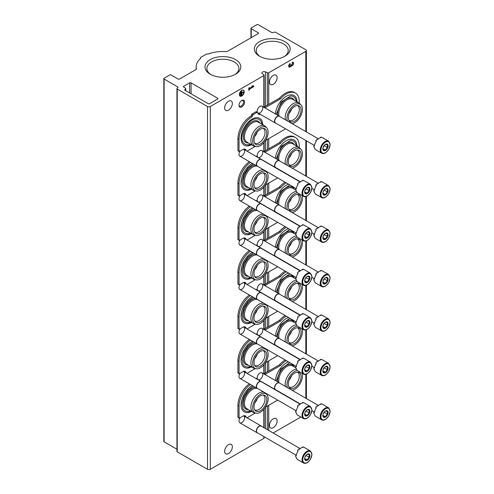 <?xml version="1.0" encoding="UTF-8"?>
<svg xmlns="http://www.w3.org/2000/svg" width="494" height="494" viewBox="0 0 494 494"><rect width="100%" height="100%" fill="white"/><g stroke="black" fill="none" stroke-linecap="round" stroke-linejoin="round"><path stroke-width="0.74" d="M305.817 51.364A1.982 1.142 0 0 0 306.397 50.555A1.982 1.142 0 0 0 305.817 49.746L275.547 32.271A0.988 0.574 0 0 0 274.38 32.172A239.88 138.493 0 0 0 272.96 32.616A0.988 0.574 0 0 1 271.78 32.524L258.232 24.7A0.988 0.574 0 0 0 256.837 24.7L251.236 27.93A0.988 0.574 0 0 0 250.946 28.337A0.988 0.574 0 0 0 251.236 28.738L258.232 32.777A0.988 0.574 0 0 1 258.523 33.184A0.988 0.574 0 0 1 258.232 33.586L227.271 51.462A0.988 0.574 0 0 1 226.437 51.629A26.719 15.425 0 0 0 208.357 53.976A0.988 0.574 0 0 1 207.449 54.025A0.988 0.574 0 0 0 206.381 54.149L200.786 57.384A0.988 0.574 0 0 0 200.496 57.786A0.988 0.574 0 0 0 200.564 58.002A0.988 0.574 0 0 1 200.638 58.212A0.988 0.574 0 0 1 200.478 58.527A26.719 15.425 0 0 0 196.18 66.918A26.719 15.425 0 0 0 196.414 68.962A0.988 0.574 0 0 1 196.421 69.037A0.988 0.574 0 0 1 196.13 69.444L179.513 79.04A0.988 0.574 0 0 1 178.112 79.04L171.115 74.995A0.988 0.574 0 0 0 169.714 74.995L164.119 78.231A0.988 0.574 0 0 0 163.829 78.632A0.988 0.574 0 0 0 164.119 79.04L177.667 86.858A0.988 0.574 0 0 1 177.957 87.265A0.988 0.574 0 0 1 177.834 87.537A239.88 138.493 0 0 0 177.062 88.358A0.988 0.574 0 0 0 176.945 88.63A0.988 0.574 0 0 0 177.235 89.031L207.505 106.506A1.982 1.142 0 0 0 210.302 106.506L263.827 75.607A0.988 0.574 0 0 0 264.117 75.199A0.988 0.574 0 0 0 263.882 74.835L262.295 73.742A2.303 1.328 0 0 1 261.876 72.976A2.303 1.328 0 0 1 263.117 71.797A2.303 1.328 0 0 1 265.5 71.889L267.396 72.803A0.988 0.574 0 0 0 268.736 72.772L305.817 51.364L305.817 131.583M163.829 78.632L163.829 441.426A0.988 0.574 0 0 0 164.119 441.827L176.945 449.231M176.945 88.63L176.945 451.423A0.988 0.574 0 0 0 177.235 451.825L207.505 469.3A1.982 1.142 0 0 0 210.302 469.3L263.827 438.4A0.988 0.574 0 0 0 264.117 437.993L264.117 436.715M241.788 106.914A3.958 2.285 -60 0 1 238.991 105.296A3.958 2.285 -60 0 1 241.788 100.449A3.958 2.285 -60 0 1 244.586 102.067A3.958 2.285 -60 0 1 241.788 106.914M243.548 193.636A3.958 2.285 -60 0 1 244.431 196.717A3.958 2.285 -60 0 1 241.788 200.397A3.958 2.285 -60 0 1 238.991 198.779A3.958 2.285 -60 0 1 240.109 195.55M243.548 238.077A3.958 2.285 -60 0 1 244.431 241.158A3.958 2.285 -60 0 1 241.788 244.839A3.958 2.285 -60 0 1 238.991 243.221A3.958 2.285 -60 0 1 240.109 239.991M243.548 282.519A3.958 2.285 -60 0 1 244.431 285.6A3.958 2.285 -60 0 1 241.788 289.28A3.958 2.285 -60 0 1 238.991 287.662A3.958 2.285 -60 0 1 240.109 284.433M243.548 326.954A3.958 2.285 -60 0 1 244.431 330.041A3.958 2.285 -60 0 1 241.788 333.716A3.958 2.285 -60 0 1 238.991 332.104A3.958 2.285 -60 0 1 240.109 328.868M243.548 371.395A3.958 2.285 -60 0 1 244.431 374.477A3.958 2.285 -60 0 1 241.788 378.157A3.958 2.285 -60 0 1 238.991 376.539A3.958 2.285 -60 0 1 240.109 373.31M243.548 415.837A3.958 2.285 -60 0 1 244.431 418.918A3.958 2.285 -60 0 1 241.788 422.598A3.958 2.285 -60 0 1 238.991 420.981A3.958 2.285 -60 0 1 240.109 417.751M243.548 149.194A3.958 2.285 -60 0 1 244.431 152.282A3.958 2.285 -60 0 1 241.788 155.956A3.958 2.285 -60 0 1 238.991 154.344A3.958 2.285 -60 0 1 240.109 151.108M257.436 156.833A3.958 2.285 -60 0 1 257.183 155.635A3.958 2.285 -60 0 1 259.98 150.787A3.958 2.285 -60 0 1 262.783 152.405A3.958 2.285 -60 0 1 259.98 157.253A3.958 2.285 -60 0 1 257.806 157.308A4.749 2.742 120 0 0 257.825 157.413M257.436 201.274A3.958 2.285 -60 0 1 257.183 200.076A3.958 2.285 -60 0 1 259.98 195.229A3.958 2.285 -60 0 1 262.783 196.84A3.958 2.285 -60 0 1 259.98 201.694A3.958 2.285 -60 0 1 257.806 201.75M257.436 245.716A3.958 2.285 -60 0 1 257.183 244.518A3.958 2.285 -60 0 1 259.98 239.67A3.958 2.285 -60 0 1 262.783 241.282A3.958 2.285 -60 0 1 259.98 246.129A3.958 2.285 -60 0 1 257.806 246.185A4.749 2.742 120 0 0 257.825 246.296M257.436 290.157A3.958 2.285 -60 0 1 257.183 288.953A3.958 2.285 -60 0 1 259.98 284.106A3.958 2.285 -60 0 1 262.783 285.723A3.958 2.285 -60 0 1 259.98 290.571A3.958 2.285 -60 0 1 257.806 290.626A4.749 2.742 120 0 0 257.825 290.738M257.436 334.592A3.958 2.285 -60 0 1 257.183 333.394A3.958 2.285 -60 0 1 259.98 328.547A3.958 2.285 -60 0 1 262.783 330.165A3.958 2.285 -60 0 1 259.98 335.012A3.958 2.285 -60 0 1 257.806 335.068M257.436 379.034A3.958 2.285 -60 0 1 257.183 377.836A3.958 2.285 -60 0 1 259.98 372.989A3.958 2.285 -60 0 1 262.783 374.6A3.958 2.285 -60 0 1 259.98 379.454A3.958 2.285 -60 0 1 257.806 379.509A4.749 2.742 120 0 0 257.825 379.614M257.436 112.397A3.958 2.285 -60 0 1 257.183 111.193A3.958 2.285 -60 0 1 259.98 106.346A3.958 2.285 -60 0 1 262.783 107.964A3.958 2.285 -60 0 1 259.98 112.811A3.958 2.285 -60 0 1 257.806 112.867A4.749 2.742 120 0 0 258.726 114.342A4.749 2.742 120 0 0 260.437 114.41M224.647 107.92A5.44 3.143 120 0 0 225.77 110.415A5.44 3.143 120 0 0 231.217 107.272A5.44 3.143 120 0 0 231.217 100.986A5.44 3.143 120 0 0 227.024 102.443A5.44 3.143 120 0 0 224.647 107.92M224.647 451.325A5.44 3.143 120 0 0 225.77 453.813A5.44 3.143 120 0 0 231.217 450.67A5.44 3.143 120 0 0 231.217 444.384A5.44 3.143 120 0 0 227.024 445.847A5.44 3.143 120 0 0 224.647 451.325M239.343 94.589A3.464 2.001 120 0 0 240.059 96.176A3.464 2.001 120 0 0 243.523 94.175A3.464 2.001 120 0 0 243.523 90.18A3.464 2.001 120 0 0 240.85 91.106A3.464 2.001 120 0 0 239.343 94.589M253.688 86.703L253.688 85.913L252.706 85.746L251.724 86.308L252.706 86.481L249.47 88.346L249.47 87.611L248.785 88.006L248.785 90.266L249.47 89.871L249.47 89.136L253.688 86.703L253.403 85.863M265.5 428.601L265.5 407.13M265.5 372.871L265.5 362.689M265.5 328.43L265.5 318.247M265.5 283.988L265.5 273.812M265.5 239.553L265.5 229.37M265.5 195.111L265.5 184.929M265.5 150.67L265.5 140.487M265.5 106.229L265.5 71.889M217.65 98.226L191.061 82.875A0.988 0.574 0 0 0 189.659 82.875L183.712 86.308A0.988 0.574 0 0 0 183.422 86.716A0.988 0.574 0 0 0 183.712 87.117L185.472 88.136A0.988 0.574 0 0 1 185.763 88.537A0.988 0.574 0 0 1 185.639 88.815A229.587 132.546 0 0 0 184.867 89.63A0.988 0.574 0 0 0 184.75 89.902A0.988 0.574 0 0 0 185.034 90.309L208.202 103.678A0.988 0.574 0 0 0 209.604 103.678L217.65 99.035A0.988 0.574 0 0 0 217.94 98.633A0.988 0.574 0 0 0 217.65 98.226L217.65 99.035M269.428 425.464A5.44 3.143 120 0 0 270.558 427.958A5.44 3.143 120 0 0 275.998 424.815A5.44 3.143 120 0 0 275.998 418.529A5.44 3.143 120 0 0 271.805 419.986A5.44 3.143 120 0 0 269.428 425.464M269.428 82.066A5.44 3.143 120 0 0 270.558 84.56A5.44 3.143 120 0 0 275.998 81.417A5.44 3.143 120 0 0 275.998 75.131A5.44 3.143 120 0 0 271.805 76.589A5.44 3.143 120 0 0 269.428 82.066M290.145 63.565A2.081 1.198 120 0 0 288.786 65.393A2.081 1.198 120 0 0 289.101 67.061A2.081 1.198 120 0 0 291.12 65.961A2.081 1.198 120 0 0 293.17 64.677A2.081 1.198 120 0 0 293.14 62.33A2.081 1.198 120 0 0 292.102 62.435L292.102 63.226A1.105 0.642 120 0 1 292.658 63.17A1.105 0.642 120 0 1 292.491 64.689A0.969 0.562 120 0 1 291.664 65.041A0.969 0.562 120 0 1 291.466 64.597L290.781 64.992A0.969 0.562 120 0 1 289.75 66.27A1.105 0.642 120 0 1 289.589 66.221A1.105 0.642 120 0 1 289.416 65.332A1.105 0.642 120 0 1 290.145 64.356L290.145 63.565M273.151 433.016L300.846 417.022M259.566 56.248A17.908 10.337 0 0 0 284.89 56.248A17.908 10.337 0 0 0 284.89 41.626A17.908 10.337 0 0 0 259.566 41.626A17.908 10.337 0 0 0 259.566 56.248L259.566 56.248M210.234 74.23A17.908 10.337 0 0 0 235.558 74.23A17.908 10.337 0 0 0 235.558 59.607A17.908 10.337 0 0 0 210.234 59.607A17.908 10.337 0 0 0 210.234 74.23L210.234 74.23M234.848 74.619A16.006 9.238 0 0 0 238.898 68.678A16.006 9.238 0 0 0 222.899 59.231A16.006 9.238 0 0 0 206.893 68.678A16.006 9.238 0 0 0 210.944 74.619M284.18 56.637A16.006 9.238 0 0 0 288.23 50.697A16.006 9.238 0 0 0 272.231 41.255A16.006 9.238 0 0 0 256.225 50.697A16.006 9.238 0 0 0 260.276 56.637M288.971 66.962A2.081 1.198 120 0 0 290.843 65.801L291.12 65.961M290.843 65.801A2.081 1.198 120 0 0 292.819 64.64A2.081 1.198 120 0 0 292.991 62.269M292.497 63.121A1.105 0.642 120 0 0 292.374 63.01A1.105 0.642 120 0 0 292.102 62.96M291.188 64.486A0.969 0.562 120 0 0 291.386 64.881A0.969 0.562 120 0 0 291.546 64.924M289.465 66.11A1.105 0.642 120 0 1 289.305 66.06A1.105 0.642 120 0 1 289.138 65.171A1.105 0.642 120 0 1 289.861 64.195L290.145 64.356M289.861 64.195L289.861 63.757M251.878 86.222L252.706 86.481M249.192 87.771L249.47 88.346M248.785 89.945L249.47 89.871M249.192 89.71L249.192 88.976L249.47 89.136M249.192 88.976L253.403 86.543M240.22 95.323L240.22 92.835M239.942 92.674L240.417 92.724M241.004 95.441L241.004 91.822M240.726 91.656L241.202 91.705M243.746 92.162L241.887 93.008L241.69 90.97L241.69 95.496L241.887 93.236L243.746 92.162M241.887 92.687L243.746 91.933M241.887 90.859L241.412 90.81L241.69 95.496M239.923 96.083A3.464 2.001 120 0 0 243.239 94.014A3.464 2.001 120 0 0 243.375 90.106M241.51 100.628A3.211 1.853 -60 0 1 242.863 100.597A3.211 1.853 -60 0 1 243.357 103.166A3.211 1.853 -60 0 1 241.257 105.994A3.211 1.853 -60 0 1 239.658 106.154A3.211 1.853 -60 0 1 239.003 104.969M297.252 102.005L296.172 97.812A15.468 8.929 120 0 0 286.292 96.305A15.468 8.929 120 0 0 275.411 113.916M262.962 124.871L261.888 120.678A15.468 8.929 120 0 0 252.008 119.171A15.468 8.929 120 0 0 241.338 135.183A15.468 8.929 120 0 0 247.315 145.915A15.468 8.929 120 0 0 251.452 144.736M299.16 103.11A18.309 10.572 120 0 0 295.449 93.076A18.309 10.572 120 0 0 280.58 98.819L265.358 107.606A1.383 0.803 120 0 0 264.994 107.902M257.806 112.879A1.383 0.803 120 0 0 257.541 112.453A1.383 0.803 120 0 0 256.843 112.521L253.268 114.589A0.79 0.457 120 0 0 252.712 115.466L251.588 114.824A1.383 0.803 120 0 1 250.637 116.349A18.309 10.572 120 0 0 237.941 138.629L237.941 150.584A0.593 0.346 120 0 0 238.065 150.855L239.182 151.504A0.593 0.346 120 0 0 239.479 151.473L242.906 149.497A4.749 2.742 120 0 1 245.283 149.262A4.749 2.742 120 0 1 246.203 150.701M239.182 151.504A0.593 0.346 120 0 1 239.059 151.232L239.059 139.271A18.309 10.572 120 0 1 251.761 116.998A1.383 0.803 120 0 0 252.712 115.466M246.994 151.158A1.383 0.803 120 0 0 247.167 151.078L255.275 146.397M265.439 140.524L284.612 129.459A1.383 0.803 120 0 0 285.334 128.675M245.08 150.059A4.749 2.742 120 0 0 244.66 149.052M257.541 112.453L256.417 111.805A1.383 0.803 120 0 0 255.725 111.872L252.144 113.941A0.79 0.457 120 0 0 251.588 114.824M258.232 113.898A4.749 2.742 120 0 0 259.319 113.768M280.58 98.819L279.462 98.176L264.241 106.963A1.383 0.803 120 0 0 263.87 107.254M295.449 93.076L294.325 92.434A18.309 10.572 120 0 0 279.462 98.176M250.458 144.162A14.221 8.207 -60 0 1 242.924 142.025C238.54 135.659 248.606 118.214 256.318 118.826A14.221 8.207 -60 0 1 261.937 124.278M248.433 142.994A12.27 7.083 -60 0 1 245.87 128.255A12.27 7.083 -60 0 1 259.912 123.111M257.343 131.935A8.509 4.915 -60 0 1 254.793 136.35M263.123 128.397A8.509 4.915 -60 0 1 263.259 128.471A8.509 4.915 -60 0 1 264.562 135.288A8.509 4.915 -60 0 1 259.004 142.791A8.509 4.915 -60 0 1 254.75 143.211A8.509 4.915 -60 0 1 254.62 143.13M256.065 146.557L254.453 146.23A11.479 6.626 -60 0 1 253.261 145.779L246.827 142.062A11.479 6.626 -60 0 1 246.827 128.811A11.479 6.626 -60 0 1 258.306 122.179L264.741 125.896A11.479 6.626 -60 0 1 265.729 126.705L266.816 127.934A10.948 6.323 -60 0 1 267.242 136.894A10.948 6.323 -60 0 1 260.4 145.588A10.948 6.323 -60 0 1 256.065 146.557A10.948 6.323 -60 0 1 254.929 133.485A10.948 6.323 -60 0 1 266.816 127.934M253.261 145.779A11.479 6.626 -60 0 1 253.261 132.528A11.479 6.626 -60 0 1 264.741 125.896M260.4 144.032A9.04 5.218 -60 0 1 255.108 143.84A9.04 5.218 -60 0 1 255.88 134.035A9.04 5.218 -60 0 1 263.987 128.465A9.04 5.218 -60 0 1 266.513 135.282A9.04 5.218 -60 0 1 260.4 144.032M297.413 105.531A8.509 4.915 -60 0 1 297.549 105.605A8.509 4.915 -60 0 1 298.851 112.422A8.509 4.915 -60 0 1 293.288 119.925A8.509 4.915 -60 0 1 289.033 120.345A8.509 4.915 -60 0 1 288.904 120.264M294.69 121.166A9.04 5.218 -60 0 1 289.398 120.974A9.04 5.218 -60 0 1 290.169 111.169A9.04 5.218 -60 0 1 298.271 105.599A9.04 5.218 -60 0 1 300.803 112.416A9.04 5.218 -60 0 1 294.69 121.166M287.378 120.937A10.948 6.323 -60 0 1 291.219 107.791A10.948 6.323 -60 0 1 301.105 105.068A10.948 6.323 -60 0 1 301.525 114.028A10.948 6.323 -60 0 1 294.69 122.722A10.948 6.323 -60 0 1 292.145 123.691M285.421 119.807A11.479 6.626 -60 0 1 289.286 107.136A11.479 6.626 -60 0 1 299.031 103.03A11.479 6.626 -60 0 1 300.012 103.839L301.105 105.068M278.949 115.96A11.479 6.626 -60 0 1 282.908 103.345A11.479 6.626 -60 0 1 292.59 99.313L299.031 103.03M277.696 115.232A12.27 7.083 -60 0 1 283.902 100.683A12.27 7.083 -60 0 1 294.202 100.245M291.627 109.069A8.509 4.915 -60 0 1 289.076 113.484M276.288 114.423L281.185 102.023L290.608 95.96A14.221 8.207 -60 0 1 296.227 101.412M297.252 146.446L296.172 142.247A15.468 8.929 120 0 0 286.292 140.741A15.468 8.929 120 0 0 275.411 158.358M252.372 163.403A15.468 8.929 120 0 0 252.008 163.607A15.468 8.929 120 0 0 241.338 179.625A15.468 8.929 120 0 0 247.315 190.357A15.468 8.929 120 0 0 251.452 189.171M299.16 147.552A18.309 10.572 120 0 0 295.449 137.517A18.309 10.572 120 0 0 280.58 143.26L265.358 152.047A1.383 0.803 120 0 0 264.994 152.343M257.806 157.32A1.383 0.803 120 0 0 257.541 156.894A1.383 0.803 120 0 0 256.948 156.907M250.452 162.298A18.309 10.572 120 0 0 239.059 183.712L239.059 195.673A0.593 0.346 120 0 0 239.479 195.914L242.906 193.932A4.749 2.742 120 0 1 245.283 193.697A4.749 2.742 120 0 1 246.203 195.142M246.994 195.599A1.383 0.803 120 0 0 247.167 195.519L255.275 190.832M265.439 184.966L277.677 177.902M245.08 194.494A4.749 2.742 120 0 0 244.66 193.494M249.328 161.649A18.309 10.572 120 0 0 237.941 183.064L237.941 195.025A0.593 0.346 120 0 0 238.065 195.297L239.182 195.945M257.541 156.894L256.417 156.246A1.383 0.803 120 0 0 255.83 156.265M280.58 143.26L279.462 142.612L264.241 151.399A1.383 0.803 120 0 0 263.87 151.695M295.449 137.517L294.325 136.875A18.309 10.572 120 0 0 279.462 142.612M250.458 188.603A14.221 8.207 -60 0 1 242.924 186.46L242.035 181.094L243.919 174.215L248.105 167.904L253.366 163.977M248.433 187.43A12.27 7.083 -60 0 1 244.03 176.908A12.27 7.083 -60 0 1 255.256 165.07M257.343 176.377A8.509 4.915 -60 0 1 254.793 180.792M263.123 172.838A8.509 4.915 -60 0 1 263.259 172.906A8.509 4.915 -60 0 1 264.562 179.73A8.509 4.915 -60 0 1 259.004 187.226A8.509 4.915 -60 0 1 254.75 187.652A8.509 4.915 -60 0 1 254.62 187.572M256.065 190.999A10.948 6.323 -60 0 1 254.929 177.926A10.948 6.323 -60 0 1 266.816 172.375A10.948 6.323 -60 0 1 267.242 181.329A10.948 6.323 -60 0 1 260.4 190.029A10.948 6.323 -60 0 1 256.065 190.999L254.453 190.665A11.479 6.626 -60 0 1 253.261 190.221L246.827 186.504A11.479 6.626 -60 0 1 246.339 174.147A11.479 6.626 -60 0 1 257.195 166.188M253.261 190.221A11.479 6.626 -60 0 1 252.928 177.574A11.479 6.626 -60 0 1 264.006 170.01M265.395 170.813A11.479 6.626 -60 0 1 265.729 171.146L266.816 172.375M260.4 188.467A9.04 5.218 -60 0 1 255.108 188.282A9.04 5.218 -60 0 1 255.88 178.476A9.04 5.218 -60 0 1 263.987 172.906A9.04 5.218 -60 0 1 266.513 179.723A9.04 5.218 -60 0 1 260.4 188.467M297.413 149.972A8.509 4.915 -60 0 1 297.549 150.04A8.509 4.915 -60 0 1 298.851 156.864A8.509 4.915 -60 0 1 293.288 164.36A8.509 4.915 -60 0 1 289.033 164.786A8.509 4.915 -60 0 1 288.904 164.706M294.69 165.601A9.04 5.218 -60 0 1 289.398 165.416A9.04 5.218 -60 0 1 290.169 155.61A9.04 5.218 -60 0 1 298.271 150.04A9.04 5.218 -60 0 1 300.803 156.857A9.04 5.218 -60 0 1 294.69 165.601M287.378 165.379A10.948 6.323 -60 0 1 291.219 152.232A10.948 6.323 -60 0 1 301.105 149.509A10.948 6.323 -60 0 1 301.525 158.463A10.948 6.323 -60 0 1 294.69 167.163A10.948 6.323 -60 0 1 292.145 168.133M285.421 164.249A11.479 6.626 -60 0 1 289.286 151.578A11.479 6.626 -60 0 1 299.031 147.471A11.479 6.626 -60 0 1 300.012 148.28L301.105 149.509M278.949 160.402A11.479 6.626 -60 0 1 282.908 147.786A11.479 6.626 -60 0 1 292.59 143.754L299.031 147.471M277.696 159.673A12.27 7.083 -60 0 1 283.902 145.119A12.27 7.083 -60 0 1 294.202 144.686M291.627 153.511A8.509 4.915 -60 0 1 289.076 157.926M276.288 158.864L281.185 146.459L290.608 140.395A14.221 8.207 -60 0 1 296.227 145.853M288.521 184.163A15.468 8.929 120 0 0 286.292 185.182A15.468 8.929 120 0 0 275.411 202.799M252.372 207.844A15.468 8.929 120 0 0 252.008 208.048A15.468 8.929 120 0 0 241.338 224.066A15.468 8.929 120 0 0 247.315 234.798A15.468 8.929 120 0 0 251.452 233.613M286.285 182.873A18.309 10.572 120 0 0 280.58 187.701L265.358 196.489A1.383 0.803 120 0 0 264.994 196.779M256.948 201.348A1.383 0.803 120 0 1 257.541 201.336A1.383 0.803 120 0 1 257.806 201.756A4.749 2.742 120 0 0 257.825 201.855M250.452 206.739A18.309 10.572 120 0 0 239.059 228.154L239.059 240.109A0.593 0.346 120 0 0 239.479 240.356L242.906 238.374A4.749 2.742 120 0 1 245.283 238.139A4.749 2.742 120 0 1 246.203 239.584M246.994 240.041A1.383 0.803 120 0 0 247.167 239.954L255.275 235.274M265.439 229.407L277.677 222.343M245.08 238.935A4.749 2.742 120 0 0 244.66 237.929M249.328 206.091A18.309 10.572 120 0 0 237.941 227.506L237.941 239.467A0.593 0.346 120 0 0 238.065 239.738L239.182 240.38M257.541 201.336L256.417 200.688A1.383 0.803 120 0 0 255.83 200.7M280.58 187.701L279.462 187.053L264.241 195.84A1.383 0.803 120 0 0 263.87 196.137M285.162 182.224A18.309 10.572 120 0 0 279.462 187.053M250.458 233.044A14.221 8.207 -60 0 1 242.924 230.902L242.035 225.53L243.919 218.657L248.105 212.34L253.366 208.419M248.433 231.871A12.27 7.083 -60 0 1 244.03 221.343A12.27 7.083 -60 0 1 255.256 209.512M257.343 220.818A8.509 4.915 -60 0 1 254.793 225.233M263.123 217.274A8.509 4.915 -60 0 1 263.259 217.348A8.509 4.915 -60 0 1 264.562 224.171A8.509 4.915 -60 0 1 259.004 231.667A8.509 4.915 -60 0 1 254.75 232.087A8.509 4.915 -60 0 1 254.62 232.007M256.065 235.434A10.948 6.323 -60 0 1 254.929 222.368A10.948 6.323 -60 0 1 266.816 216.817A10.948 6.323 -60 0 1 267.242 225.77A10.948 6.323 -60 0 1 260.4 234.465A10.948 6.323 -60 0 1 256.065 235.434L254.453 235.107A11.479 6.626 -60 0 1 253.261 234.662L246.827 230.945A11.479 6.626 -60 0 1 246.339 218.589A11.479 6.626 -60 0 1 257.195 210.629M253.261 234.662A11.479 6.626 -60 0 1 252.928 222.01A11.479 6.626 -60 0 1 264.006 214.452M265.395 215.248A11.479 6.626 -60 0 1 265.729 215.588L266.816 216.817M260.4 232.909A9.04 5.218 -60 0 1 255.108 232.723A9.04 5.218 -60 0 1 255.88 222.918A9.04 5.218 -60 0 1 263.987 217.348A9.04 5.218 -60 0 1 266.513 224.159A9.04 5.218 -60 0 1 260.4 232.909M297.413 194.408A8.509 4.915 -60 0 1 297.549 194.482A8.509 4.915 -60 0 1 298.851 201.305A8.509 4.915 -60 0 1 293.288 208.801A8.509 4.915 -60 0 1 289.033 209.221A8.509 4.915 -60 0 1 288.904 209.141M294.69 210.043A9.04 5.218 -60 0 1 289.398 209.851A9.04 5.218 -60 0 1 290.169 200.051A9.04 5.218 -60 0 1 298.271 194.482A9.04 5.218 -60 0 1 300.803 201.293A9.04 5.218 -60 0 1 294.69 210.043M301.995 195.488A10.948 6.323 -60 0 1 294.69 211.599A10.948 6.323 -60 0 1 292.145 212.574M287.378 209.82A10.948 6.323 -60 0 1 289.243 199.446A10.948 6.323 -60 0 1 297.314 192.734M285.421 208.69A11.479 6.626 -60 0 1 288.008 197.785A11.479 6.626 -60 0 1 296.462 191.394M278.949 204.837A11.479 6.626 -60 0 1 282.908 192.228A11.479 6.626 -60 0 1 292.59 188.195L295.69 189.98M277.696 204.115A12.27 7.083 -60 0 1 283.902 189.56A12.27 7.083 -60 0 1 294.202 189.122M291.627 197.952A8.509 4.915 -60 0 1 289.076 202.367M295.715 188.313A14.221 8.207 -60 0 1 295.832 188.646M288.521 228.599A15.468 8.929 120 0 0 286.292 229.624A15.468 8.929 120 0 0 275.411 247.235M252.372 252.286A15.468 8.929 120 0 0 252.008 252.49A15.468 8.929 120 0 0 241.338 268.501A15.468 8.929 120 0 0 247.315 279.24A15.468 8.929 120 0 0 251.452 278.054M286.285 227.308A18.309 10.572 120 0 0 280.58 232.137L265.358 240.924A1.383 0.803 120 0 0 264.994 241.22M257.806 246.197A1.383 0.803 120 0 0 257.541 245.771A1.383 0.803 120 0 0 256.948 245.79M250.452 251.174A18.309 10.572 120 0 0 239.059 272.595L239.059 284.55A0.593 0.346 120 0 0 239.479 284.791L242.906 282.815A4.749 2.742 120 0 1 245.283 282.58A4.749 2.742 120 0 1 246.203 284.025M246.994 284.476A1.383 0.803 120 0 0 247.167 284.396L255.275 279.715M265.439 273.843L277.677 266.785M245.08 283.377A4.749 2.742 120 0 0 244.66 282.37M249.328 250.532A18.309 10.572 120 0 0 237.941 271.947L237.941 283.908A0.593 0.346 120 0 0 238.065 284.18L239.182 284.822M257.541 245.771L256.417 245.129A1.383 0.803 120 0 0 255.83 245.141M280.58 232.137L279.462 231.495L264.241 240.282A1.383 0.803 120 0 0 263.87 240.572M285.162 226.666A18.309 10.572 120 0 0 279.462 231.495M250.458 277.48A14.221 8.207 -60 0 1 242.924 275.343L242.035 269.971L243.919 263.098L248.105 256.781L253.366 252.86M248.433 276.313A12.27 7.083 -60 0 1 244.03 265.784A12.27 7.083 -60 0 1 255.256 253.953M257.343 265.253A8.509 4.915 -60 0 1 254.793 269.668M263.123 261.715A8.509 4.915 -60 0 1 263.259 261.789A8.509 4.915 -60 0 1 264.562 268.606A8.509 4.915 -60 0 1 259.004 276.109A8.509 4.915 -60 0 1 254.75 276.529A8.509 4.915 -60 0 1 254.62 276.449M256.065 279.876A10.948 6.323 -60 0 1 254.929 266.809A10.948 6.323 -60 0 1 266.816 261.258A10.948 6.323 -60 0 1 267.242 270.212A10.948 6.323 -60 0 1 260.4 278.906A10.948 6.323 -60 0 1 256.065 279.876L254.453 279.548A11.479 6.626 -60 0 1 253.261 279.098L246.827 275.386A11.479 6.626 -60 0 1 246.339 263.03A11.479 6.626 -60 0 1 257.195 255.071M253.261 279.098A11.479 6.626 -60 0 1 252.928 266.451A11.479 6.626 -60 0 1 264.006 258.893M265.395 259.69A11.479 6.626 -60 0 1 265.729 260.023L266.816 261.258M260.4 277.35A9.04 5.218 -60 0 1 255.108 277.159A9.04 5.218 -60 0 1 255.88 267.359A9.04 5.218 -60 0 1 263.987 261.783A9.04 5.218 -60 0 1 266.513 268.6A9.04 5.218 -60 0 1 260.4 277.35M297.413 238.849A8.509 4.915 -60 0 1 297.549 238.923A8.509 4.915 -60 0 1 298.851 245.74A8.509 4.915 -60 0 1 293.288 253.243A8.509 4.915 -60 0 1 289.033 253.663A8.509 4.915 -60 0 1 288.904 253.583M294.69 254.484A9.04 5.218 -60 0 1 289.398 254.293A9.04 5.218 -60 0 1 290.169 244.493A9.04 5.218 -60 0 1 298.271 238.917A9.04 5.218 -60 0 1 300.803 245.734A9.04 5.218 -60 0 1 294.69 254.484M301.995 239.923A10.948 6.323 -60 0 1 294.69 256.04A10.948 6.323 -60 0 1 292.145 257.016M287.378 254.262A10.948 6.323 -60 0 1 289.243 243.888A10.948 6.323 -60 0 1 297.314 237.176M285.421 253.132A11.479 6.626 -60 0 1 288.008 242.227A11.479 6.626 -60 0 1 296.462 235.836M278.949 249.279A11.479 6.626 -60 0 1 282.908 236.663A11.479 6.626 -60 0 1 292.59 232.637L295.69 234.422M277.696 248.556A12.27 7.083 -60 0 1 283.902 234.002A12.27 7.083 -60 0 1 294.202 233.563M291.627 242.387A8.509 4.915 -60 0 1 289.076 246.802M295.715 232.754A14.221 8.207 -60 0 1 295.832 233.088M288.521 273.04A15.468 8.929 120 0 0 286.292 274.065A15.468 8.929 120 0 0 275.411 291.676M252.372 296.727A15.468 8.929 120 0 0 252.008 296.931A15.468 8.929 120 0 0 241.338 312.943A15.468 8.929 120 0 0 247.315 323.675A15.468 8.929 120 0 0 251.452 322.496M286.285 271.749A18.309 10.572 120 0 0 280.58 276.578L265.358 285.365A1.383 0.803 120 0 0 264.994 285.662M257.806 290.639A1.383 0.803 120 0 0 257.541 290.213A1.383 0.803 120 0 0 256.948 290.225M250.452 295.616A18.309 10.572 120 0 0 239.059 317.031L239.059 328.992A0.593 0.346 120 0 0 239.479 329.232L242.906 327.256A4.749 2.742 120 0 1 245.283 327.022A4.749 2.742 120 0 1 246.203 328.461M246.994 328.918A1.383 0.803 120 0 0 247.167 328.837L255.275 324.157M265.439 318.284L277.677 311.22M245.08 327.818A4.749 2.742 120 0 0 244.66 326.812M249.328 294.974A18.309 10.572 120 0 0 237.941 316.388L237.941 328.343A0.593 0.346 120 0 0 238.065 328.615L239.182 329.263M257.541 290.213L256.417 289.564A1.383 0.803 120 0 0 255.83 289.583M280.58 276.578L279.462 275.93L264.241 284.723A1.383 0.803 120 0 0 263.87 285.013M285.162 271.107A18.309 10.572 120 0 0 279.462 275.93M250.458 321.921A14.221 8.207 -60 0 1 242.924 319.785L242.035 314.412L243.919 307.54L248.105 301.223L253.366 297.302M248.433 320.754A12.27 7.083 -60 0 1 244.03 310.226A12.27 7.083 -60 0 1 255.256 298.395M257.343 309.695A8.509 4.915 -60 0 1 254.793 314.11M263.123 306.157A8.509 4.915 -60 0 1 263.259 306.231A8.509 4.915 -60 0 1 264.562 313.048A8.509 4.915 -60 0 1 259.004 320.55A8.509 4.915 -60 0 1 254.75 320.97A8.509 4.915 -60 0 1 254.62 320.89M256.065 324.317A10.948 6.323 -60 0 1 254.929 311.245A10.948 6.323 -60 0 1 266.816 305.693A10.948 6.323 -60 0 1 267.242 314.653A10.948 6.323 -60 0 1 260.4 323.348A10.948 6.323 -60 0 1 256.065 324.317L254.453 323.99A11.479 6.626 -60 0 1 253.261 323.539L246.827 319.822A11.479 6.626 -60 0 1 246.339 307.466A11.479 6.626 -60 0 1 257.195 299.512M253.261 323.539A11.479 6.626 -60 0 1 252.928 310.893A11.479 6.626 -60 0 1 264.006 303.328M265.395 304.131A11.479 6.626 -60 0 1 265.729 304.465L266.816 305.693M260.4 321.792A9.04 5.218 -60 0 1 255.108 321.6A9.04 5.218 -60 0 1 255.88 311.794A9.04 5.218 -60 0 1 263.987 306.224A9.04 5.218 -60 0 1 266.513 313.042A9.04 5.218 -60 0 1 260.4 321.792M297.413 283.29A8.509 4.915 -60 0 1 297.549 283.365A8.509 4.915 -60 0 1 298.851 290.182A8.509 4.915 -60 0 1 293.288 297.684A8.509 4.915 -60 0 1 289.033 298.104A8.509 4.915 -60 0 1 288.904 298.024M294.69 298.926A9.04 5.218 -60 0 1 289.398 298.734A9.04 5.218 -60 0 1 290.169 288.928A9.04 5.218 -60 0 1 298.271 283.358A9.04 5.218 -60 0 1 300.803 290.176A9.04 5.218 -60 0 1 294.69 298.926M301.995 284.365A10.948 6.323 -60 0 1 294.69 300.482A10.948 6.323 -60 0 1 292.145 301.451M287.378 298.697A10.948 6.323 -60 0 1 289.243 288.329A10.948 6.323 -60 0 1 297.314 281.617M285.421 297.567A11.479 6.626 -60 0 1 288.008 286.662A11.479 6.626 -60 0 1 296.462 280.277M278.949 293.72A11.479 6.626 -60 0 1 282.908 281.105A11.479 6.626 -60 0 1 292.59 277.072L295.69 278.863M277.696 292.991A12.27 7.083 -60 0 1 283.902 278.443A12.27 7.083 -60 0 1 294.202 278.005M291.627 286.829A8.509 4.915 -60 0 1 289.076 291.244M295.715 277.196A14.221 8.207 -60 0 1 295.832 277.523M288.521 317.481A15.468 8.929 120 0 0 286.292 318.5A15.468 8.929 120 0 0 275.411 336.118M252.372 341.163A15.468 8.929 120 0 0 252.008 341.366A15.468 8.929 120 0 0 241.338 357.384A15.468 8.929 120 0 0 247.315 368.116A15.468 8.929 120 0 0 251.452 366.931M286.285 316.191A18.309 10.572 120 0 0 280.58 321.02L265.358 329.807A1.383 0.803 120 0 0 264.994 330.103M256.948 334.666A1.383 0.803 120 0 1 257.541 334.654A1.383 0.803 120 0 1 257.806 335.08A4.749 2.742 120 0 0 257.825 335.173M250.452 340.057A18.309 10.572 120 0 0 239.059 361.472L239.059 373.433A0.593 0.346 120 0 0 239.479 373.674L242.906 371.692A4.749 2.742 120 0 1 245.283 371.457A4.749 2.742 120 0 1 246.203 372.902M246.994 373.359A1.383 0.803 120 0 0 247.167 373.279L255.275 368.592M265.439 362.726L277.677 355.661M245.08 372.254A4.749 2.742 120 0 0 244.66 371.253M249.328 339.409A18.309 10.572 120 0 0 237.941 360.824L237.941 372.785A0.593 0.346 120 0 0 238.065 373.056L239.182 373.705M257.541 334.654L256.417 334.006A1.383 0.803 120 0 0 255.83 334.024M280.58 321.02L279.462 320.371L264.241 329.158A1.383 0.803 120 0 0 263.87 329.455M285.162 315.543A18.309 10.572 120 0 0 279.462 320.371M250.458 366.363A14.221 8.207 -60 0 1 242.924 364.22L242.035 358.854L243.919 351.975L248.105 345.664L253.366 341.737M248.433 365.19A12.27 7.083 -60 0 1 244.03 354.667A12.27 7.083 -60 0 1 255.256 342.83M257.343 354.136A8.509 4.915 -60 0 1 254.793 358.551M263.123 350.598A8.509 4.915 -60 0 1 263.259 350.666A8.509 4.915 -60 0 1 264.562 357.489A8.509 4.915 -60 0 1 259.004 364.986A8.509 4.915 -60 0 1 254.75 365.412A8.509 4.915 -60 0 1 254.62 365.332M256.065 368.759A10.948 6.323 -60 0 1 254.929 355.686A10.948 6.323 -60 0 1 266.816 350.135A10.948 6.323 -60 0 1 267.242 359.089A10.948 6.323 -60 0 1 260.4 367.789A10.948 6.323 -60 0 1 256.065 368.759L254.453 368.425A11.479 6.626 -60 0 1 253.261 367.981L246.827 364.263A11.479 6.626 -60 0 1 246.339 351.907A11.479 6.626 -60 0 1 257.195 343.948M253.261 367.981A11.479 6.626 -60 0 1 252.928 355.334A11.479 6.626 -60 0 1 264.006 347.77M265.395 348.573A11.479 6.626 -60 0 1 265.729 348.906L266.816 350.135M260.4 366.227A9.04 5.218 -60 0 1 255.108 366.042A9.04 5.218 -60 0 1 255.88 356.236A9.04 5.218 -60 0 1 263.987 350.666A9.04 5.218 -60 0 1 266.513 357.483A9.04 5.218 -60 0 1 260.4 366.227M297.413 327.732A8.509 4.915 -60 0 1 297.549 327.8A8.509 4.915 -60 0 1 298.851 334.623A8.509 4.915 -60 0 1 293.288 342.12A8.509 4.915 -60 0 1 289.033 342.546A8.509 4.915 -60 0 1 288.904 342.466M294.69 343.361A9.04 5.218 -60 0 1 289.398 343.176A9.04 5.218 -60 0 1 290.169 333.37A9.04 5.218 -60 0 1 298.271 327.8A9.04 5.218 -60 0 1 300.803 334.617A9.04 5.218 -60 0 1 294.69 343.361M301.995 328.806A10.948 6.323 -60 0 1 294.69 344.923A10.948 6.323 -60 0 1 292.145 345.893M287.378 343.139A10.948 6.323 -60 0 1 289.243 332.771A10.948 6.323 -60 0 1 297.314 326.052M285.421 342.009A11.479 6.626 -60 0 1 288.008 331.104A11.479 6.626 -60 0 1 296.462 324.712M278.949 338.162A11.479 6.626 -60 0 1 282.908 325.546A11.479 6.626 -60 0 1 292.59 321.514L295.69 323.304M277.696 337.433A12.27 7.083 -60 0 1 283.902 322.878A12.27 7.083 -60 0 1 294.202 322.446M291.627 331.27A8.509 4.915 -60 0 1 289.076 335.685M295.715 321.637A14.221 8.207 -60 0 1 295.832 321.964M288.521 361.923A15.468 8.929 120 0 0 286.292 362.942A15.468 8.929 120 0 0 275.411 380.559M252.372 385.604A15.468 8.929 120 0 0 252.008 385.808A15.468 8.929 120 0 0 241.338 401.82A15.468 8.929 120 0 0 247.315 412.558A15.468 8.929 120 0 0 251.452 411.372M286.285 360.632A18.309 10.572 120 0 0 280.58 365.461L265.358 374.248A1.383 0.803 120 0 0 264.994 374.538M257.806 379.516A1.383 0.803 120 0 0 257.541 379.096A1.383 0.803 120 0 0 256.948 379.108M250.452 384.499A18.309 10.572 120 0 0 239.059 405.914L239.059 417.868A0.593 0.346 120 0 0 239.479 418.115L242.906 416.133A4.749 2.742 120 0 1 245.283 415.899A4.749 2.742 120 0 1 246.203 417.344M246.994 417.801A1.383 0.803 120 0 0 247.167 417.714L255.275 413.033M265.439 407.167L277.677 400.103M245.08 416.695A4.749 2.742 120 0 0 244.66 415.689M249.328 383.85A18.309 10.572 120 0 0 237.941 405.265L237.941 417.226A0.593 0.346 120 0 0 238.065 417.498L239.182 418.14M257.541 379.096L256.417 378.447A1.383 0.803 120 0 0 255.83 378.46M280.58 365.461L279.462 364.813L264.241 373.6A1.383 0.803 120 0 0 263.87 373.896M285.162 359.984A18.309 10.572 120 0 0 279.462 364.813M250.458 410.804A14.221 8.207 -60 0 1 242.924 408.661L242.035 403.289L243.919 396.416L248.105 390.099L253.366 386.178M248.433 409.631A12.27 7.083 -60 0 1 244.03 399.103A12.27 7.083 -60 0 1 255.256 387.271M257.343 398.578A8.509 4.915 -60 0 1 254.793 402.993M263.123 395.033A8.509 4.915 -60 0 1 263.259 395.107A8.509 4.915 -60 0 1 264.562 401.931A8.509 4.915 -60 0 1 259.004 409.427A8.509 4.915 -60 0 1 254.75 409.847A8.509 4.915 -60 0 1 254.62 409.767M256.065 413.194A10.948 6.323 -60 0 1 254.929 400.128A10.948 6.323 -60 0 1 266.816 394.576A10.948 6.323 -60 0 1 267.242 403.53A10.948 6.323 -60 0 1 260.4 412.224A10.948 6.323 -60 0 1 256.065 413.194L254.453 412.867A11.479 6.626 -60 0 1 253.261 412.422L246.827 408.705A11.479 6.626 -60 0 1 246.339 396.349A11.479 6.626 -60 0 1 257.195 388.389M253.261 412.422A11.479 6.626 -60 0 1 252.928 399.769A11.479 6.626 -60 0 1 264.006 392.211M265.395 393.008A11.479 6.626 -60 0 1 265.729 393.348L266.816 394.576M260.4 410.668A9.04 5.218 -60 0 1 255.108 410.477A9.04 5.218 -60 0 1 255.88 400.677A9.04 5.218 -60 0 1 263.987 395.107A9.04 5.218 -60 0 1 266.513 401.918A9.04 5.218 -60 0 1 260.4 410.668M297.413 372.167A8.509 4.915 -60 0 1 297.549 372.241A8.509 4.915 -60 0 1 298.851 379.065A8.509 4.915 -60 0 1 293.288 386.561A8.509 4.915 -60 0 1 289.033 386.981A8.509 4.915 -60 0 1 288.904 386.901M294.69 387.802A9.04 5.218 -60 0 1 289.398 387.611A9.04 5.218 -60 0 1 290.169 377.811A9.04 5.218 -60 0 1 298.271 372.241A9.04 5.218 -60 0 1 300.803 379.052A9.04 5.218 -60 0 1 294.69 387.802M301.995 373.248A10.948 6.323 -60 0 1 294.69 389.358A10.948 6.323 -60 0 1 292.145 390.334M287.378 387.58A10.948 6.323 -60 0 1 289.243 377.206A10.948 6.323 -60 0 1 297.314 370.494M285.421 386.45A11.479 6.626 -60 0 1 288.008 375.545A11.479 6.626 -60 0 1 296.462 369.154M278.949 382.597A11.479 6.626 -60 0 1 282.908 369.987A11.479 6.626 -60 0 1 292.59 365.955L295.69 367.74M277.696 381.874A12.27 7.083 -60 0 1 283.902 367.32A12.27 7.083 -60 0 1 294.202 366.881M291.627 375.712A8.509 4.915 -60 0 1 289.076 380.127M295.715 366.073A14.221 8.207 -60 0 1 295.832 366.406M321.668 153.189L315.857 149.836A6.928 4.001 -60 0 1 314.468 147.428L313.912 147.107A6.928 4.001 120 0 1 313.912 145.526L314.468 145.847A6.928 4.001 -60 0 1 316.302 141.123L315.74 140.802A6.928 4.001 120 0 1 316.932 139.327L317.488 139.648A6.928 4.001 -60 0 1 321.156 137.536L320.594 137.215A6.928 4.001 120 0 1 321.779 137.32L322.341 137.641A6.928 4.001 -60 0 1 322.786 137.838L328.59 141.191A6.928 4.001 -60 0 0 321.668 145.193A6.928 4.001 -60 0 0 321.668 153.189C322.934 153.856 324.391 153.603 326.04 152.436L328.757 149.33L330.171 144.563L328.59 141.191M328.102 145.878A3.711 2.143 -60 0 1 325.478 150.423A3.711 2.143 -60 0 1 322.854 148.91A3.711 2.143 -60 0 1 323.206 147.187A3.711 2.143 -60 0 1 326.157 144.075A3.711 2.143 -60 0 1 328.102 145.878M323.181 149.892L325.28 150.077L327.38 147.465L327.38 144.668L325.28 144.476M324.206 145.477A2.97 1.717 -60 0 1 323.354 147.051L324.404 145.255M327.38 147.465L324.404 145.749M325.28 150.077L322.878 148.694M313.912 145.526A2.637 1.525 120 0 0 314.561 145.267M316.216 141.259A2.637 1.525 120 0 0 315.925 140.907M320.489 137.672A2.637 1.525 120 0 0 320.594 137.215M275.843 123.197A3.958 2.285 -60 0 1 275.356 123.025A3.958 2.285 -60 0 1 275.356 118.455A3.958 2.285 -60 0 1 279.314 116.17A3.958 2.285 -60 0 1 279.703 116.51M314.308 145.397L275.529 123.012A3.859 2.229 -60 0 1 275.529 118.554A3.859 2.229 -60 0 1 279.388 116.325L318.377 138.833M321.668 197.631L315.857 194.278A6.928 4.001 -60 0 1 314.468 191.87L313.912 191.549A6.928 4.001 120 0 1 313.912 189.962L314.468 190.289A6.928 4.001 -60 0 1 316.302 185.565L315.74 185.244A6.928 4.001 120 0 1 316.932 183.768L317.488 184.089A6.928 4.001 -60 0 1 321.156 181.977L320.594 181.65A6.928 4.001 120 0 1 321.779 181.755L322.341 182.082A6.928 4.001 -60 0 1 322.786 182.28L328.59 185.633A6.928 4.001 -60 0 0 321.668 189.634A6.928 4.001 -60 0 0 321.668 197.631C322.934 198.298 324.391 198.045 326.04 196.878L328.757 193.765L330.171 189.004L328.59 185.633M328.102 190.32A3.711 2.143 -60 0 1 325.478 194.864A3.711 2.143 -60 0 1 322.854 193.345A3.711 2.143 -60 0 1 323.206 191.629A3.711 2.143 -60 0 1 326.157 188.517A3.711 2.143 -60 0 1 328.102 190.32M323.181 194.327L325.28 194.519L327.38 191.907L327.38 189.103L325.28 188.918M324.206 189.918A2.97 1.717 -60 0 1 323.354 191.493L324.404 189.69M327.38 191.907L324.404 190.184M325.28 194.519L322.878 193.129M313.912 189.962A2.637 1.525 120 0 0 314.561 189.708M316.216 185.701A2.637 1.525 120 0 0 315.925 185.349M320.489 182.113A2.637 1.525 120 0 0 320.594 181.65M275.843 167.633A3.958 2.285 -60 0 1 275.356 167.466A3.958 2.285 -60 0 1 275.356 162.897A3.958 2.285 -60 0 1 279.314 160.612A3.958 2.285 -60 0 1 279.703 160.951M300.401 181.811L275.529 167.454A3.859 2.229 -60 0 1 275.529 162.995A3.859 2.229 -60 0 1 279.388 160.766L318.377 183.274M321.668 242.072L315.857 238.719A6.928 4.001 -60 0 1 314.468 236.311L313.912 235.984A6.928 4.001 120 0 1 313.912 234.403L314.468 234.724A6.928 4.001 -60 0 1 316.302 230.006L315.74 229.685A6.928 4.001 120 0 1 316.932 228.209L317.488 228.531A6.928 4.001 -60 0 1 321.156 226.413L320.594 226.091A6.928 4.001 120 0 1 321.779 226.196L322.341 226.524A6.928 4.001 -60 0 1 322.786 226.721L328.59 230.074A6.928 4.001 -60 0 0 321.668 234.07A6.928 4.001 -60 0 0 321.668 242.072C322.934 242.739 324.391 242.486 326.04 241.313L328.757 238.207L330.171 233.446L328.59 230.074M328.102 234.761A3.711 2.143 -60 0 1 325.478 239.306A3.711 2.143 -60 0 1 322.854 237.787A3.711 2.143 -60 0 1 323.206 236.07A3.711 2.143 -60 0 1 326.157 232.952A3.711 2.143 -60 0 1 328.102 234.761M323.181 238.769L325.28 238.954L327.38 236.348L327.38 233.545L325.28 233.359M324.206 234.36A2.97 1.717 -60 0 1 323.354 235.934L324.404 234.131M327.38 236.348L324.404 234.625M325.28 238.954L322.878 237.571M313.912 234.403A2.637 1.525 120 0 0 314.561 234.15M316.216 230.136A2.637 1.525 120 0 0 315.925 229.79M320.489 226.548A2.637 1.525 120 0 0 320.594 226.091M275.843 212.074A3.958 2.285 -60 0 1 275.356 211.907A3.958 2.285 -60 0 1 275.356 207.338A3.958 2.285 -60 0 1 279.314 205.053A3.958 2.285 -60 0 1 279.703 205.393M300.401 226.252L275.529 211.889A3.859 2.229 -60 0 1 275.529 207.437A3.859 2.229 -60 0 1 279.388 205.208L318.377 227.715M321.668 286.508L315.857 283.155A6.928 4.001 -60 0 1 314.468 280.746L313.912 280.425A6.928 4.001 120 0 1 313.912 278.844L314.468 279.166A6.928 4.001 -60 0 1 316.302 274.448L315.74 274.121A6.928 4.001 120 0 1 316.932 272.645L317.488 272.972A6.928 4.001 -60 0 1 321.156 270.854L320.594 270.533A6.928 4.001 120 0 1 321.779 270.638L322.341 270.959A6.928 4.001 -60 0 1 322.786 271.157L328.59 274.51A6.928 4.001 -60 0 0 321.668 278.511A6.928 4.001 -60 0 0 321.668 286.508C322.934 287.175 324.391 286.928 326.04 285.754L328.757 282.648L330.171 277.887L328.59 274.51M328.102 279.196A3.711 2.143 -60 0 1 325.478 283.741A3.711 2.143 -60 0 1 322.854 282.228A3.711 2.143 -60 0 1 323.206 280.512A3.711 2.143 -60 0 1 326.157 277.393A3.711 2.143 -60 0 1 328.102 279.196M323.181 283.21L325.28 283.395L327.38 280.783L327.38 277.986L325.28 277.801M324.206 278.795A2.97 1.717 -60 0 1 323.354 280.37L324.404 278.573M327.38 280.783L324.404 279.067M325.28 283.395L322.878 282.012M313.912 278.844A2.637 1.525 120 0 0 314.561 278.585M316.216 274.578A2.637 1.525 120 0 0 315.925 274.232M320.489 270.99A2.637 1.525 120 0 0 320.594 270.533M275.843 256.516A3.958 2.285 -60 0 1 275.356 256.349A3.958 2.285 -60 0 1 275.356 251.773A3.958 2.285 -60 0 1 279.314 249.489A3.958 2.285 -60 0 1 279.703 249.828M300.401 270.693L275.529 256.33A3.859 2.229 -60 0 1 275.529 251.872A3.859 2.229 -60 0 1 279.388 249.643L318.377 272.157M321.668 330.949L315.857 327.596A6.928 4.001 -60 0 1 314.468 325.188L313.912 324.867A6.928 4.001 120 0 1 313.912 323.286L314.468 323.607A6.928 4.001 -60 0 1 316.302 318.883L315.74 318.562A6.928 4.001 120 0 1 316.932 317.086L317.488 317.407A6.928 4.001 -60 0 1 321.156 315.296L320.594 314.974A6.928 4.001 120 0 1 321.779 315.079L322.341 315.4A6.928 4.001 -60 0 1 322.786 315.598L328.59 318.951A6.928 4.001 -60 0 0 321.668 322.953A6.928 4.001 -60 0 0 321.668 330.949C322.934 331.616 324.391 331.363 326.04 330.196L328.757 327.09L330.171 322.323L328.59 318.951M328.102 323.638A3.711 2.143 -60 0 1 325.478 328.183A3.711 2.143 -60 0 1 322.854 326.67A3.711 2.143 -60 0 1 323.206 324.947A3.711 2.143 -60 0 1 326.157 321.835A3.711 2.143 -60 0 1 328.102 323.638M323.181 327.652L325.28 327.837L327.38 325.225L327.38 322.428L325.28 322.236M324.206 323.237A2.97 1.717 -60 0 1 323.354 324.811L324.404 323.014M327.38 325.225L324.404 323.508M325.28 327.837L322.878 326.454M313.912 323.286A2.637 1.525 120 0 0 314.561 323.027M316.216 319.019A2.637 1.525 120 0 0 315.925 318.667M320.489 315.431A2.637 1.525 120 0 0 320.594 314.974M275.843 300.957A3.958 2.285 -60 0 1 275.356 300.784A3.958 2.285 -60 0 1 275.356 296.215A3.958 2.285 -60 0 1 279.314 293.93A3.958 2.285 -60 0 1 279.703 294.27M300.401 315.129L275.529 300.772A3.859 2.229 -60 0 1 275.529 296.314A3.859 2.229 -60 0 1 279.388 294.084L318.377 316.592M321.668 375.391L315.857 372.038A6.928 4.001 -60 0 1 314.468 369.629L313.912 369.308A6.928 4.001 120 0 1 313.912 367.721L314.468 368.049A6.928 4.001 -60 0 1 316.302 363.325L315.74 363.004A6.928 4.001 120 0 1 316.932 361.528L317.488 361.849A6.928 4.001 -60 0 1 321.156 359.737L320.594 359.41A6.928 4.001 120 0 1 321.779 359.515L322.341 359.842A6.928 4.001 -60 0 1 322.786 360.04L328.59 363.393A6.928 4.001 -60 0 0 321.668 367.394A6.928 4.001 -60 0 0 321.668 375.391C322.934 376.058 324.391 375.804 326.04 374.637L328.757 371.525L330.171 366.764L328.59 363.393M328.102 368.079A3.711 2.143 -60 0 1 325.478 372.624A3.711 2.143 -60 0 1 322.854 371.105A3.711 2.143 -60 0 1 323.206 369.389A3.711 2.143 -60 0 1 326.157 366.276A3.711 2.143 -60 0 1 328.102 368.079M323.181 372.087L325.28 372.278L327.38 369.666L327.38 366.863L325.28 366.678M324.206 367.678A2.97 1.717 -60 0 1 323.354 369.253L324.404 367.45M327.38 369.666L324.404 367.944M325.28 372.278L322.878 370.889M313.912 367.721A2.637 1.525 120 0 0 314.561 367.468M316.216 363.461A2.637 1.525 120 0 0 315.925 363.109M320.489 359.873A2.637 1.525 120 0 0 320.594 359.41M275.843 345.392A3.958 2.285 -60 0 1 275.356 345.226A3.958 2.285 -60 0 1 275.356 340.656A3.958 2.285 -60 0 1 279.314 338.371A3.958 2.285 -60 0 1 279.703 338.711M300.401 359.57L275.529 345.213A3.859 2.229 -60 0 1 275.529 340.755A3.859 2.229 -60 0 1 279.388 338.526L318.377 361.034M321.668 419.832L315.857 416.479A6.928 4.001 -60 0 1 314.468 414.071L313.912 413.744A6.928 4.001 120 0 1 313.912 412.163L314.468 412.484A6.928 4.001 -60 0 1 316.302 407.766L315.74 407.445A6.928 4.001 120 0 1 316.932 405.969L317.488 406.29A6.928 4.001 -60 0 1 321.156 404.172L320.594 403.851A6.928 4.001 120 0 1 321.779 403.956L322.341 404.283A6.928 4.001 -60 0 1 322.786 404.481L328.59 407.834A6.928 4.001 -60 0 0 321.668 411.829A6.928 4.001 -60 0 0 321.668 419.832C322.934 420.499 324.391 420.246 326.04 419.073L328.757 415.967L330.171 411.206L328.59 407.834M328.102 412.521A3.711 2.143 -60 0 1 325.478 417.066A3.711 2.143 -60 0 1 322.854 415.547A3.711 2.143 -60 0 1 323.206 413.83A3.711 2.143 -60 0 1 326.157 410.712A3.711 2.143 -60 0 1 328.102 412.521M323.181 416.528L325.28 416.714L327.38 414.108L327.38 411.304L325.28 411.119M324.206 412.12A2.97 1.717 -60 0 1 323.354 413.694L324.404 411.891M327.38 414.108L324.404 412.385M325.28 416.714L322.878 415.331M313.912 412.163A2.637 1.525 120 0 0 314.561 411.91M316.216 407.896A2.637 1.525 120 0 0 315.925 407.55M320.489 404.308A2.637 1.525 120 0 0 320.594 403.851M275.843 389.834A3.958 2.285 -60 0 1 275.356 389.667A3.958 2.285 -60 0 1 275.356 385.098A3.958 2.285 -60 0 1 279.314 382.813A3.958 2.285 -60 0 1 279.703 383.153M300.401 404.012L275.529 389.649A3.859 2.229 -60 0 1 275.529 385.197A3.859 2.229 -60 0 1 279.388 382.967L318.377 405.475M303.47 196.34L297.666 192.981A6.928 4.001 -60 0 1 296.277 190.579L295.721 190.252A6.928 4.001 120 0 1 295.721 188.671L296.277 188.992A6.928 4.001 -60 0 1 298.11 184.274L297.549 183.947A6.928 4.001 120 0 1 298.734 182.471L299.296 182.799A6.928 4.001 -60 0 1 302.958 180.681L302.402 180.359A6.928 4.001 120 0 1 303.588 180.464L304.143 180.785A6.928 4.001 -60 0 1 304.594 180.983L310.399 184.336A6.928 4.001 -60 0 0 303.47 188.338A6.928 4.001 -60 0 0 303.47 196.34C304.736 197.001 306.2 196.754 307.848 195.581L310.559 192.475L311.98 187.714L310.399 184.336M309.911 189.023A3.711 2.143 -60 0 1 307.287 193.568A3.711 2.143 -60 0 1 304.662 192.055A3.711 2.143 -60 0 1 305.014 190.338A3.711 2.143 -60 0 1 307.966 187.22A3.711 2.143 -60 0 1 309.911 189.023M304.983 193.037L307.083 193.222L309.182 190.61L309.182 187.813L307.083 187.627M306.014 188.622A2.97 1.717 -60 0 1 305.156 190.202L306.206 188.399M309.182 190.61L306.206 188.893M307.083 193.222L304.687 191.839M295.721 188.671A2.637 1.525 120 0 0 296.363 188.418M298.024 184.404A2.637 1.525 120 0 0 297.734 184.058M302.297 180.816A2.637 1.525 120 0 0 302.402 180.359M257.652 166.342A3.958 2.285 -60 0 1 257.164 166.175A3.958 2.285 -60 0 1 257.164 161.6A3.958 2.285 -60 0 1 261.122 159.315A3.958 2.285 -60 0 1 261.511 159.655M296.116 188.547L257.337 166.157A3.859 2.229 -60 0 1 257.337 161.699A3.859 2.229 -60 0 1 261.196 159.476L300.179 181.983M303.47 240.776L297.666 237.423A6.928 4.001 -60 0 1 296.277 235.014L295.721 234.693A6.928 4.001 120 0 1 295.721 233.112L296.277 233.434A6.928 4.001 -60 0 1 298.11 228.716L297.549 228.389A6.928 4.001 120 0 1 298.734 226.913L299.296 227.24A6.928 4.001 -60 0 1 302.958 225.122L302.402 224.801A6.928 4.001 120 0 1 303.588 224.906L304.143 225.227A6.928 4.001 -60 0 1 304.594 225.425L310.399 228.778A6.928 4.001 -60 0 0 303.47 232.779A6.928 4.001 -60 0 0 303.47 240.776C304.736 241.443 306.2 241.189 307.848 240.022L310.559 236.916L311.98 232.149L310.399 228.778M309.911 233.464A3.711 2.143 -60 0 1 307.287 238.009A3.711 2.143 -60 0 1 304.662 236.496A3.711 2.143 -60 0 1 305.014 234.78A3.711 2.143 -60 0 1 307.966 231.661A3.711 2.143 -60 0 1 309.911 233.464M304.983 237.478L307.083 237.663L309.182 235.051L309.182 232.254L307.083 232.063M306.014 233.063A2.97 1.717 -60 0 1 305.156 234.638L306.206 232.841M309.182 235.051L306.206 233.335M307.083 237.663L304.687 236.28M295.721 233.112A2.637 1.525 120 0 0 296.363 232.853M298.024 228.846A2.637 1.525 120 0 0 297.734 228.494M302.297 225.258A2.637 1.525 120 0 0 302.402 224.801M257.652 210.784A3.958 2.285 -60 0 1 257.164 210.611A3.958 2.285 -60 0 1 257.164 206.041A3.958 2.285 -60 0 1 261.122 203.756A3.958 2.285 -60 0 1 261.511 204.096M296.116 232.989L257.337 210.598A3.859 2.229 -60 0 1 257.337 206.14A3.859 2.229 -60 0 1 261.196 203.911L300.179 226.425M303.47 285.217L297.666 281.864A6.928 4.001 -60 0 1 296.277 279.456L295.721 279.135A6.928 4.001 120 0 1 295.721 277.554L296.277 277.875A6.928 4.001 -60 0 1 298.11 273.151L297.549 272.83A6.928 4.001 120 0 1 298.734 271.354L299.296 271.675A6.928 4.001 -60 0 1 302.958 269.563L302.402 269.236A6.928 4.001 120 0 1 303.588 269.347L304.143 269.668A6.928 4.001 -60 0 1 304.594 269.866L310.399 273.219A6.928 4.001 -60 0 0 303.47 277.22A6.928 4.001 -60 0 0 303.47 285.217C304.736 285.884 306.2 285.631 307.848 284.464L310.559 281.352L311.98 276.591L310.399 273.219M309.911 277.906A3.711 2.143 -60 0 1 307.287 282.451A3.711 2.143 -60 0 1 304.662 280.938A3.711 2.143 -60 0 1 305.014 279.215A3.711 2.143 -60 0 1 307.966 276.103A3.711 2.143 -60 0 1 309.911 277.906M304.983 281.913L307.083 282.105L309.182 279.493L309.182 276.696L307.083 276.504M306.014 277.505A2.97 1.717 -60 0 1 305.156 279.079L306.206 277.282M309.182 279.493L306.206 277.776M307.083 282.105L304.687 280.722M295.721 277.554A2.637 1.525 120 0 0 296.363 277.295M298.024 273.287A2.637 1.525 120 0 0 297.734 272.935M302.297 269.699A2.637 1.525 120 0 0 302.402 269.236M257.652 255.219A3.958 2.285 -60 0 1 257.164 255.052A3.958 2.285 -60 0 1 257.164 250.483A3.958 2.285 -60 0 1 261.122 248.198A3.958 2.285 -60 0 1 261.511 248.538M296.116 277.424L257.337 255.04A3.859 2.229 -60 0 1 257.337 250.582A3.859 2.229 -60 0 1 261.196 248.352L300.179 270.86M303.47 329.659L297.666 326.306A6.928 4.001 -60 0 1 296.277 323.897L295.721 323.57A6.928 4.001 120 0 1 295.721 321.989L296.277 322.316A6.928 4.001 -60 0 1 298.11 317.593L297.549 317.272A6.928 4.001 120 0 1 298.734 315.796L299.296 316.117A6.928 4.001 -60 0 1 302.958 313.999L302.402 313.678A6.928 4.001 120 0 1 303.588 313.783L304.143 314.11A6.928 4.001 -60 0 1 304.594 314.308L310.399 317.661A6.928 4.001 -60 0 0 303.47 321.656A6.928 4.001 -60 0 0 303.47 329.659C304.736 330.325 306.2 330.072 307.848 328.899L310.559 325.793L311.98 321.032L310.399 317.661M309.911 322.347A3.711 2.143 -60 0 1 307.287 326.892A3.711 2.143 -60 0 1 304.662 325.373A3.711 2.143 -60 0 1 305.014 323.656A3.711 2.143 -60 0 1 307.966 320.538A3.711 2.143 -60 0 1 309.911 322.347M304.983 326.355L307.083 326.546L309.182 323.934L309.182 321.131L307.083 320.946M306.014 321.946A2.97 1.717 -60 0 1 305.156 323.521L306.206 321.718M309.182 323.934L306.206 322.212M307.083 326.546L304.687 325.157M295.721 321.989A2.637 1.525 120 0 0 296.363 321.736M298.024 317.722A2.637 1.525 120 0 0 297.734 317.376M302.297 314.135A2.637 1.525 120 0 0 302.402 313.678M257.652 299.66A3.958 2.285 -60 0 1 257.164 299.494A3.958 2.285 -60 0 1 257.164 294.924A3.958 2.285 -60 0 1 261.122 292.639A3.958 2.285 -60 0 1 261.511 292.979M296.116 321.866L257.337 299.475A3.859 2.229 -60 0 1 257.337 295.023A3.859 2.229 -60 0 1 261.196 292.794L300.179 315.302M303.47 374.1L297.666 370.741A6.928 4.001 -60 0 1 296.277 368.339L295.721 368.011A6.928 4.001 120 0 1 295.721 366.431L296.277 366.752A6.928 4.001 -60 0 1 298.11 362.034L297.549 361.707A6.928 4.001 120 0 1 298.734 360.231L299.296 360.558A6.928 4.001 -60 0 1 302.958 358.44L302.402 358.119A6.928 4.001 120 0 1 303.588 358.224L304.143 358.545A6.928 4.001 -60 0 1 304.594 358.743L310.399 362.096A6.928 4.001 -60 0 0 303.47 366.097A6.928 4.001 -60 0 0 303.47 374.1C304.736 374.761 306.2 374.514 307.848 373.341L310.559 370.234L311.98 365.474L310.399 362.096M309.911 366.783A3.711 2.143 -60 0 1 307.287 371.327A3.711 2.143 -60 0 1 304.662 369.815A3.711 2.143 -60 0 1 305.014 368.098A3.711 2.143 -60 0 1 307.966 364.98A3.711 2.143 -60 0 1 309.911 366.783M304.983 370.796L307.083 370.982L309.182 368.37L309.182 365.572L307.083 365.387M306.014 366.381A2.97 1.717 -60 0 1 305.156 367.962L306.206 366.159M309.182 368.37L306.206 366.653M307.083 370.982L304.687 369.598M295.721 366.431A2.637 1.525 120 0 0 296.363 366.171M298.024 362.164A2.637 1.525 120 0 0 297.734 361.818M302.297 358.576A2.637 1.525 120 0 0 302.402 358.119M257.652 344.102A3.958 2.285 -60 0 1 257.164 343.935A3.958 2.285 -60 0 1 257.164 339.359A3.958 2.285 -60 0 1 261.122 337.075A3.958 2.285 -60 0 1 261.511 337.414M296.116 366.307L257.337 343.917A3.859 2.229 -60 0 1 257.337 339.458A3.859 2.229 -60 0 1 261.196 337.235L300.179 359.743M303.47 418.535L297.666 415.182A6.928 4.001 -60 0 1 296.277 412.774L295.721 412.453A6.928 4.001 120 0 1 295.721 410.872L296.277 411.193A6.928 4.001 -60 0 1 298.11 406.476L297.549 406.148A6.928 4.001 120 0 1 298.734 404.672L299.296 405A6.928 4.001 -60 0 1 302.958 402.882L302.402 402.561A6.928 4.001 120 0 1 303.588 402.666L304.143 402.987A6.928 4.001 -60 0 1 304.594 403.184L310.399 406.537A6.928 4.001 -60 0 0 303.47 410.539A6.928 4.001 -60 0 0 303.47 418.535C304.736 419.202 306.2 418.949 307.848 417.782L310.559 414.676L311.98 409.909L310.399 406.537M309.911 411.224A3.711 2.143 -60 0 1 307.287 415.769A3.711 2.143 -60 0 1 304.662 414.256A3.711 2.143 -60 0 1 305.014 412.539A3.711 2.143 -60 0 1 307.966 409.421A3.711 2.143 -60 0 1 309.911 411.224M304.983 415.238L307.083 415.423L309.182 412.811L309.182 410.014L307.083 409.822M306.014 410.823A2.97 1.717 -60 0 1 305.156 412.397L306.206 410.6M309.182 412.811L306.206 411.094M307.083 415.423L304.687 414.04M295.721 410.872A2.637 1.525 120 0 0 296.363 410.613M298.024 406.605A2.637 1.525 120 0 0 297.734 406.253M302.297 403.018A2.637 1.525 120 0 0 302.402 402.561M257.652 388.543A3.958 2.285 -60 0 1 257.164 388.37A3.958 2.285 -60 0 1 257.164 383.801A3.958 2.285 -60 0 1 261.122 381.516A3.958 2.285 -60 0 1 261.511 381.856M296.116 410.749L257.337 388.358A3.859 2.229 -60 0 1 257.337 383.9A3.859 2.229 -60 0 1 261.196 381.671L300.179 404.185M303.47 462.977L297.666 459.624A6.928 4.001 -60 0 1 296.277 457.216L295.721 456.894A6.928 4.001 120 0 1 295.721 455.314L296.277 455.635A6.928 4.001 -60 0 1 298.11 450.911L297.549 450.59A6.928 4.001 120 0 1 298.734 449.114L299.296 449.435A6.928 4.001 -60 0 1 302.958 447.323L302.402 446.996A6.928 4.001 120 0 1 303.588 447.107L304.143 447.428A6.928 4.001 -60 0 1 304.594 447.626L310.399 450.979A6.928 4.001 -60 0 0 303.47 454.98A6.928 4.001 -60 0 0 303.47 462.977C304.736 463.644 306.2 463.391 307.848 462.223L310.559 459.111L311.98 454.35L310.399 450.979M309.911 455.666A3.711 2.143 -60 0 1 307.287 460.21A3.711 2.143 -60 0 1 304.662 458.698A3.711 2.143 -60 0 1 305.014 456.975A3.711 2.143 -60 0 1 307.966 453.863A3.711 2.143 -60 0 1 309.911 455.666M304.983 459.673L307.083 459.865L309.182 457.253L309.182 454.455L307.083 454.264M306.014 455.264A2.97 1.717 -60 0 1 305.156 456.839L306.206 455.042M309.182 457.253L306.206 455.536M307.083 459.865L304.687 458.481M295.721 455.314A2.637 1.525 120 0 0 296.363 455.054M298.024 451.047A2.637 1.525 120 0 0 297.734 450.695M302.297 447.459A2.637 1.525 120 0 0 302.402 446.996M257.652 432.979A3.958 2.285 -60 0 1 257.164 432.812A3.958 2.285 -60 0 1 257.164 428.242A3.958 2.285 -60 0 1 261.122 425.958A3.958 2.285 -60 0 1 261.511 426.297M296.116 455.184L257.337 432.8A3.859 2.229 -60 0 1 257.337 428.341A3.859 2.229 -60 0 1 261.196 426.112L300.179 448.62M305.817 398.226L305.817 374.347M305.817 353.784L305.817 329.906M305.817 309.343L305.817 285.464M305.817 264.901L305.817 241.029M305.817 220.466L305.817 196.587M305.817 176.025L305.817 140.5M251.236 37.63L251.236 28.738M258.232 33.586L258.232 32.777M200.564 58.428L200.564 58.002M164.119 441.827L164.119 79.04M177.667 87.716L177.667 86.858M177.235 451.825L177.235 89.031M207.505 469.3L207.505 106.506M210.302 469.3L210.302 106.506M263.827 438.4L263.827 436.548M263.827 427.631L263.827 409.328M263.827 373.865L263.827 364.887M263.827 329.43L263.827 320.445M263.827 284.989L263.827 276.01M263.827 240.547L263.827 231.569M263.827 196.106L263.827 187.127M263.827 151.67L263.827 142.686M263.827 107.229L263.827 75.607M267.396 429.694L267.396 406.037M267.396 371.778L267.396 361.596M267.396 327.337L267.396 317.154M267.396 282.895L267.396 272.713M267.396 238.454L267.396 228.277M267.396 194.019L267.396 183.836M267.396 149.577L267.396 139.394M267.396 105.136L267.396 72.803M268.736 430.465L268.736 405.265M268.736 371.006L268.736 360.824M268.736 326.565L268.736 316.382M268.736 282.123L268.736 271.947M268.736 237.682L268.736 227.506M268.736 193.247L268.736 183.064M268.736 148.805L268.736 138.623M268.736 104.364L268.736 72.772M191.061 93.786L191.061 82.875M184.867 90.174L184.867 89.63M185.639 90.655L185.639 88.815M183.712 87.117L183.712 86.308M189.659 92.977L189.659 82.875M239.059 151.232L237.941 150.584M239.059 139.271L237.941 138.629M251.761 116.998L250.637 116.349M253.268 114.589L252.144 113.941M256.843 112.521L255.725 111.872M265.358 107.606L264.241 106.963M239.059 195.673L237.941 195.025M239.059 183.712L237.941 183.064M265.358 152.047L264.241 151.399M239.059 240.109L237.941 239.467M239.059 228.154L237.941 227.506M265.358 196.489L264.241 195.84M239.059 284.55L237.941 283.908M239.059 272.595L237.941 271.947M265.358 240.924L264.241 240.282M239.059 328.992L237.941 328.343M239.059 317.031L237.941 316.388M265.358 285.365L264.241 284.723M239.059 373.433L237.941 372.785M239.059 361.472L237.941 360.824M265.358 329.807L264.241 329.158M239.059 417.868L237.941 417.226M239.059 405.914L237.941 405.265M265.358 374.248L264.241 373.6M330.029 144.767A6.434 3.711 -60 0 1 323.206 153.257A6.434 3.711 -60 0 1 323.206 144.155A6.434 3.711 -60 0 1 330.029 144.767M330.029 189.208A6.434 3.711 -60 0 1 323.206 197.693A6.434 3.711 -60 0 1 323.206 188.597A6.434 3.711 -60 0 1 330.029 189.208M330.029 233.65A6.434 3.711 -60 0 1 323.206 242.134A6.434 3.711 -60 0 1 323.206 233.038A6.434 3.711 -60 0 1 330.029 233.65M330.029 278.085A6.434 3.711 -60 0 1 323.206 286.576A6.434 3.711 -60 0 1 323.206 277.48A6.434 3.711 -60 0 1 330.029 278.085M330.029 322.526A6.434 3.711 -60 0 1 323.206 331.017A6.434 3.711 -60 0 1 323.206 321.915A6.434 3.711 -60 0 1 330.029 322.526M330.029 366.968A6.434 3.711 -60 0 1 323.206 375.452A6.434 3.711 -60 0 1 323.206 366.357A6.434 3.711 -60 0 1 330.029 366.968M330.029 411.409A6.434 3.711 -60 0 1 323.206 419.894A6.434 3.711 -60 0 1 323.206 410.798A6.434 3.711 -60 0 1 330.029 411.409M311.831 187.911A6.434 3.711 -60 0 1 305.014 196.402A6.434 3.711 -60 0 1 305.014 187.306A6.434 3.711 -60 0 1 311.831 187.911M311.831 232.353A6.434 3.711 -60 0 1 305.014 240.844A6.434 3.711 -60 0 1 305.014 231.748A6.434 3.711 -60 0 1 311.831 232.353M311.831 276.794A6.434 3.711 -60 0 1 305.014 285.279A6.434 3.711 -60 0 1 305.014 276.183A6.434 3.711 -60 0 1 311.831 276.794M311.831 321.236A6.434 3.711 -60 0 1 305.014 329.72A6.434 3.711 -60 0 1 305.014 320.625A6.434 3.711 -60 0 1 311.831 321.236M311.831 365.671A6.434 3.711 -60 0 1 305.014 374.162A6.434 3.711 -60 0 1 305.014 365.066A6.434 3.711 -60 0 1 311.831 365.671M311.831 410.113A6.434 3.711 -60 0 1 305.014 418.603A6.434 3.711 -60 0 1 305.014 409.507A6.434 3.711 -60 0 1 311.831 410.113M311.831 454.554A6.434 3.711 -60 0 1 305.014 463.039A6.434 3.711 -60 0 1 305.014 453.943A6.434 3.711 -60 0 1 311.831 454.554M306.397 398.559L306.397 374.162M306.397 354.118L306.397 329.72M306.397 309.676L306.397 285.279M306.397 265.241L306.397 240.844M306.397 220.799L306.397 196.402M306.397 176.358L306.397 140.833M306.397 131.917L306.397 50.555M250.946 37.797L250.946 28.337M200.496 58.508L200.496 57.786M196.18 69.413L196.18 66.918M264.117 427.798L264.117 408.989M264.117 373.68L264.117 364.547M264.117 329.239L264.117 320.106M264.117 284.797L264.117 275.664M264.117 240.362L264.117 231.229M264.117 195.92L264.117 186.788M264.117 151.479L264.117 142.346M264.117 107.037L264.117 75.199M185.763 90.729L185.763 88.537M247.315 145.915L251.483 144.754M247.315 190.357L251.483 189.196M247.315 234.798L251.483 233.631M276.288 203.3L280.796 191.413L289.811 184.91M247.315 279.24L251.483 278.073M276.288 247.741L280.796 235.854L289.811 229.352M247.315 323.675L251.483 322.514M276.288 292.182L280.796 280.289L289.811 273.787M247.315 368.116L251.483 366.956M276.288 336.624L280.796 324.731L289.811 318.229M247.315 412.558L251.483 411.391M276.288 381.059L280.796 369.172L289.811 362.67M279.314 116.17L261.962 106.154M275.356 123.025L258.004 113.009M279.314 160.612L261.962 150.59M275.356 167.466L258.004 157.45M314.308 189.838L311.936 188.473M279.314 205.053L261.962 195.031M275.356 211.907L258.004 201.885M314.308 234.28L311.936 232.909M279.314 249.489L261.962 239.473M275.356 256.349L258.004 246.327M314.308 278.721L311.936 277.35M279.314 293.93L261.962 283.914M275.356 300.784L258.004 290.768M314.308 323.156L311.936 321.792M279.314 338.371L261.962 328.349M275.356 345.226L258.004 335.21M314.308 367.598L311.936 366.233M279.314 382.813L261.962 372.791M275.356 389.667L258.004 379.645M314.308 412.039L311.936 410.668M261.122 159.315L243.77 149.299M257.164 166.175L239.812 156.153M261.122 203.756L243.77 193.741M257.164 210.611L239.812 200.595M261.122 248.198L243.77 238.176M257.164 255.052L239.812 245.036M261.122 292.639L243.77 282.617M257.164 299.494L239.812 289.472M261.122 337.075L243.77 327.059M257.164 343.935L239.812 333.913M261.122 381.516L243.77 371.5M257.164 388.37L239.812 378.355M261.122 425.958L243.77 415.936M257.164 432.812L239.812 422.796"/></g></svg>
